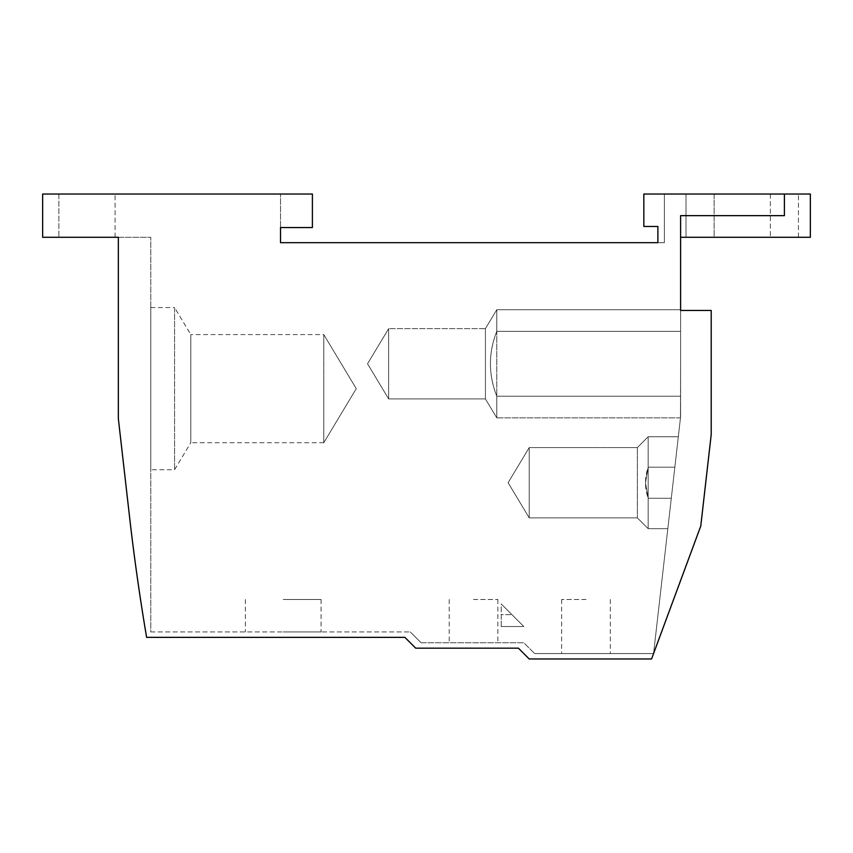 <?xml version="1.0" encoding="UTF-8"?>
<svg xmlns="http://www.w3.org/2000/svg" width="853" height="853" viewBox="0 0 853 853"><rect width="100%" height="100%" fill="white"/><g stroke="black" fill="none" stroke-linecap="round" stroke-linejoin="round"><path stroke-width="0.64" stroke-dasharray="4.26 3.2" d="M714.121 194.026L798.461 194.026L714.121 194.026L798.461 194.026L714.121 194.026L714.121 237.283L686.004 237.283L686.004 194.026L686.004 237.283L798.461 237.283L686.004 237.283L798.461 237.283L714.121 237.283L714.121 194.026M496.787 331.348L680.598 331.348L496.787 331.348L496.787 309.724L496.787 417.853L496.787 331.348C488.321 353.142 488.321 374.766 496.787 396.229L496.787 417.853L496.787 396.229C488.321 374.435 488.321 352.811 496.787 331.348L496.787 309.724L496.787 331.348L496.787 309.724L496.787 331.348L680.598 331.348L680.598 309.724L496.787 309.724L680.598 309.724L680.598 363.783L680.598 309.724L680.598 331.348L680.598 309.724L680.598 331.348L680.598 309.724L680.598 331.348L496.787 331.348C488.321 352.811 488.321 374.435 496.787 396.229L496.787 417.853L496.787 396.229C488.321 374.435 488.321 352.811 496.787 331.348M680.47 417.853L496.787 417.853L485.41 398.927L496.787 417.853L485.41 398.927L485.41 328.65L388.659 328.65L485.41 328.65L388.659 328.65L485.41 328.65L485.41 398.927L485.41 328.65L485.41 398.927L485.41 328.65L485.41 398.927L485.41 328.65L485.41 398.927L388.659 398.927L485.41 398.927L388.659 398.927L485.41 398.927L485.41 328.65L388.659 328.65L367.536 363.783L388.659 398.927L367.536 363.783L388.659 328.65L367.536 363.783L388.659 398.927L367.536 363.783L388.659 328.65L367.536 363.783L388.659 398.927L367.536 363.783L388.659 328.65L388.659 398.927L367.536 363.783L388.659 328.65L388.659 398.927L367.536 363.783L388.659 328.65L388.659 398.927L367.536 363.783L388.659 328.65L388.659 398.927L367.536 363.783L388.659 328.65L388.659 398.927L388.659 328.65L367.536 363.783L388.659 398.927L388.659 328.65L367.536 363.783L388.659 398.927L388.659 328.65L367.536 363.783L388.659 398.927L388.659 328.65L367.536 363.783L388.659 398.927L388.659 328.65L367.536 363.783L388.659 398.927L485.41 398.927L496.787 417.853L680.47 417.853L680.598 416.765L680.47 417.853L680.598 416.765L680.47 417.853L680.598 416.765L680.47 417.853L496.787 417.853L680.47 417.853L680.598 363.783L680.47 417.853L680.598 396.229L496.787 396.229L680.598 396.229L496.787 396.229L680.598 396.229L680.47 417.853L496.787 417.853L485.41 398.927L485.41 328.65L496.787 309.724L485.41 328.65L496.787 309.724L485.41 328.65L496.787 309.724L680.598 309.724M150.778 307.56L174.566 307.56L174.566 469.747L174.566 307.56L190.805 334.589L190.805 442.718L174.566 469.747L150.778 469.747L150.778 307.56L150.778 469.747M585.99 653.569L561.658 653.569L585.99 653.569M585.99 599.499L561.658 599.499L585.99 599.499M473.532 642.757L497.864 642.757L473.532 642.757M473.532 599.499L497.864 599.499L473.532 599.499M283.228 631.945L321.08 631.945L283.228 631.945M283.228 599.499L321.08 599.499L283.228 599.499M648.163 498.227L645.465 482.723L648.163 498.227L648.163 528.668L648.163 482.723L648.163 528.668L637.351 517.867L529.223 517.867L637.351 517.867L529.223 517.867L637.351 517.867L648.163 528.668L648.163 498.227C644.601 487.916 644.601 477.584 648.163 467.231L648.163 436.779L648.163 467.231L648.163 436.779L637.351 447.58L648.163 436.779L648.163 482.723L648.163 436.779L637.351 447.58L529.223 447.58L637.351 447.58L529.223 447.58L637.351 447.58L529.223 447.58L508.111 482.723L529.223 517.867L508.111 482.723L529.223 447.58L508.111 482.723L529.223 517.867L508.111 482.723L529.223 447.58L508.111 482.723L529.223 517.867L508.111 482.723L529.223 447.58L508.111 482.723L529.223 517.867L508.111 482.723L529.223 447.58L508.111 482.723L529.223 517.867L529.223 482.723L529.223 517.867L529.223 482.723L529.223 517.867L529.223 482.723L529.223 517.867L529.223 482.723L529.223 517.867L529.223 482.723L529.223 517.867L508.111 482.723L529.223 447.58L508.111 482.723L529.223 517.867L508.111 482.723L529.223 447.58L508.111 482.723L529.223 517.867L508.111 482.723L529.223 447.58L529.223 482.723L529.223 447.58L529.223 482.723L529.223 447.58L529.223 482.723L529.223 447.58L529.223 482.723L529.223 447.58L529.223 482.723L529.223 447.58L508.111 482.723L529.223 517.867L637.351 517.867L637.351 447.58L637.351 517.867L637.351 447.58L637.351 517.867L648.163 528.668L648.163 498.237L648.163 528.679L648.163 436.768L648.163 467.199L674.84 467.199L678.316 436.768L667.824 528.679L678.316 436.768L674.84 467.199L678.316 436.768L674.84 467.199L678.316 436.768L674.84 467.199L648.163 467.199L674.84 467.199L678.316 436.768L674.84 467.199L648.163 467.199L648.163 436.768L678.316 436.768L648.163 436.768L648.163 467.199L648.163 436.768L648.163 467.199L648.163 436.768L678.316 436.768L648.163 436.768L648.163 528.679L667.824 528.679L671.3 498.259L667.824 528.679L648.163 528.679L648.163 498.259L671.3 498.259L667.824 528.679L671.3 498.259L667.824 528.679L671.3 498.259L667.824 528.679L671.3 498.259L667.824 528.679L671.3 498.259L667.824 528.679L671.3 498.259L667.824 528.679L671.3 498.259L648.163 498.259L645.465 482.723L648.163 467.231L648.163 436.779L678.316 436.768M323.777 442.718L190.805 442.718L190.805 334.589L323.777 334.589L323.777 442.718L323.777 334.589L356.266 388.659L323.777 442.718L356.266 388.659L323.777 334.589L356.266 388.659L323.777 442.718M645.465 482.723L648.163 467.209L648.163 436.768L648.163 467.22L645.465 482.723M648.163 436.779L648.163 467.231L648.163 436.779L637.351 447.58L648.163 436.779M648.163 498.259L671.3 498.259L648.163 498.259L648.163 528.679L648.163 498.237L648.163 528.668L637.351 517.867L648.163 528.668M421.094 642.757L410.282 631.945L421.094 642.757L523.817 642.757L534.628 653.569L523.817 642.757L421.094 642.757M680.598 363.783L680.598 416.765L653.569 653.569L680.598 416.765L680.598 310.439L711.21 310.439L680.598 310.439L680.598 363.783M150.778 631.945L410.282 631.945L150.778 631.945L150.778 237.283L150.778 631.945M680.598 237.283L680.598 310.439L711.21 310.439L711.21 434.614L700.771 526.034L653.569 653.569L534.628 653.569L653.569 653.569L700.771 526.034L711.21 434.614L711.21 310.439L711.21 434.614L700.771 526.034L651.564 658.974L529.223 658.974L518.411 648.163L415.688 648.163L404.876 637.351L146.62 637.351A2234.839 2234.839 0 0 1 129.603 517.323L118.343 418.61L118.343 237.283L150.778 237.283L118.343 237.283L118.343 418.61L118.343 237.283L42.65 237.283L42.65 194.026L312.401 194.026L312.401 227.548L280.53 227.548L280.53 194.026L280.53 242.689L657.887 242.689L657.887 226.461L643.834 226.461L657.887 226.461L643.834 226.461L643.834 194.026L643.834 226.461L643.834 194.026L784.397 194.026L784.397 215.649L680.598 215.649L784.397 215.649L680.598 215.649L680.598 237.283L810.35 237.283L810.35 194.026L784.397 194.026L784.397 215.649L784.397 194.026M653.569 653.569L651.564 658.974L529.223 658.974L518.411 648.163L415.688 648.163L404.876 637.351L146.62 637.351A2234.839 2234.839 0 0 1 129.603 517.323L118.343 418.61L129.603 517.323A2234.839 2234.839 0 0 0 146.62 637.351L404.876 637.351L415.688 648.163L518.411 648.163L529.223 658.974L651.564 658.974L653.569 653.569M312.401 227.548L280.53 227.548L312.401 227.548L312.401 194.026L280.53 194.026L312.401 194.026L312.401 227.548M115.091 237.283L115.091 194.026L115.091 237.283L58.868 237.283L115.091 237.283M58.868 194.026L115.091 194.026L58.868 194.026L58.868 237.283L58.868 194.026M657.887 226.461L657.887 242.689L664.38 242.689L664.38 194.026L664.38 242.689L657.887 242.689M501.233 626.539L523.817 626.539L501.233 626.539L501.233 603.956L523.817 626.539L501.233 603.956L501.233 626.539L523.817 626.539L501.233 603.956L523.817 626.539L501.233 626.539L523.817 626.539L511.917 614.64L523.817 626.539L501.233 626.539L501.233 614.64L511.917 614.64L501.233 614.64M770.344 194.026L770.344 237.283L770.344 194.026M561.658 599.499L561.658 653.569M449.211 599.499L449.211 642.757M245.387 599.499L245.387 631.945M648.163 528.679L667.824 528.679M321.08 599.499L321.08 631.945M497.864 599.499L497.864 642.757M610.311 599.499L610.311 653.569M798.461 237.283L798.461 194.026L798.461 237.283"/><path stroke-width="1.28" d="M680.598 309.724L680.598 310.439L680.598 309.724M680.598 237.283L810.35 237.283L810.35 194.026L784.397 194.026L784.397 215.649L680.598 215.649L680.598 310.439L711.21 310.439L711.21 434.614L700.771 526.034L651.564 658.974L529.223 658.974L518.411 648.163L415.688 648.163L404.876 637.351L146.62 637.351A2234.839 2234.839 0 0 1 129.603 517.323L118.343 418.61L118.343 237.283L42.65 237.283L42.65 194.026L312.401 194.026L312.401 227.548L280.53 227.548L280.53 242.689L657.887 242.689L657.887 226.461L657.887 242.689M784.397 194.026L643.834 194.026L643.834 226.461L657.887 226.461"/></g></svg>
